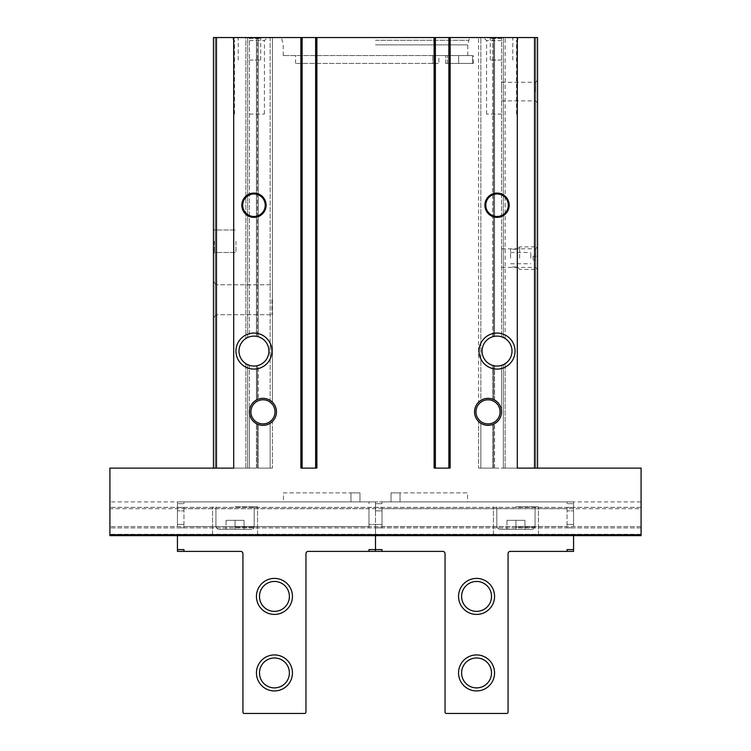 <?xml version="1.0" encoding="UTF-8"?>
<svg xmlns="http://www.w3.org/2000/svg" width="751" height="751" viewBox="0 0 751 751"><rect width="100%" height="100%" fill="white"/><g stroke="black" fill="none" stroke-linecap="round" stroke-linejoin="round"><path stroke-width="0.56" stroke-dasharray="3.75 2.82" d="M276.471 411.848A13.509 13.509 0 0 1 256.213 423.545A13.509 13.509 0 0 1 256.213 400.152A13.509 13.509 0 0 1 276.471 411.848A13.509 13.509 0 0 1 256.213 423.545A13.509 13.509 0 0 1 256.213 400.152A13.509 13.509 0 0 1 276.471 411.848A13.509 13.509 0 0 1 256.213 423.545A13.509 13.509 0 0 1 256.213 400.152A13.509 13.509 0 0 1 276.471 411.848M501.546 365.343L501.546 411.848A13.509 13.509 0 0 1 481.288 423.545A13.509 13.509 0 0 1 481.288 400.152A13.509 13.509 0 0 1 501.546 411.848A13.509 13.509 0 0 1 481.288 423.545A13.509 13.509 0 0 1 481.288 400.152A13.509 13.509 0 0 1 501.546 411.848A13.509 13.509 0 0 1 481.288 423.545A13.509 13.509 0 0 1 481.288 400.152A13.509 13.509 0 0 1 501.546 411.848A13.509 13.509 0 0 0 494.562 400.03L493.66 399.57L493.66 365.653L492.769 365.418L494.562 365.831L493.66 365.653L493.66 399.57L492.769 399.203L493.66 399.57L493.66 365.653L493.66 399.57L494.562 400.03A13.509 13.509 0 0 1 494.562 423.667L492.769 424.503L494.562 423.667A13.509 13.509 0 0 0 501.546 411.848L501.546 365.343A14.964 14.964 0 0 1 494.562 365.831A14.964 14.964 0 0 0 501.546 365.343L503.339 364.648L503.339 468.117L493.66 468.117L493.66 424.127L493.66 468.117L492.769 468.117L493.66 468.117L493.66 424.127L493.66 468.117L503.339 468.117L503.339 364.648L503.339 468.117L505.141 468.117L503.339 468.117L503.339 364.648M256.438 400.03A13.509 13.509 0 0 0 249.454 411.848A13.509 13.509 0 0 1 256.438 400.03L257.34 399.57L256.438 400.03L256.438 365.831A14.964 14.964 0 0 1 249.454 365.343A14.964 14.964 0 0 0 256.438 365.831L257.34 365.653L256.438 365.831L256.438 400.03M257.34 399.57L257.34 365.653L258.231 365.418L257.34 365.653L257.34 399.57L258.231 399.203L257.34 399.57L257.34 365.653L257.34 399.57M247.661 364.648L247.661 468.117L247.661 364.648L247.661 468.117L245.859 468.117L256.438 468.117L256.438 423.667L258.231 424.503L256.438 423.667A13.509 13.509 0 0 1 249.454 411.848A13.509 13.509 0 0 0 256.438 423.667L256.438 468.117L257.34 468.117L247.661 468.117L247.661 364.648L249.454 365.343L249.454 411.848L249.454 365.343M257.34 468.117L257.34 424.127L257.34 468.117L258.231 468.117L257.34 468.117L257.34 424.127L257.34 468.117M270.163 400.424A13.509 13.509 0 0 0 258.231 399.203A13.509 13.509 0 0 1 270.163 400.424L272.416 402.207L272.416 37.55L270.163 37.55L272.416 37.55L272.416 402.207L270.163 400.424L270.163 37.55L258.231 37.55L270.163 37.55L270.163 400.424M258.231 365.418A14.964 14.964 0 0 0 258.231 336.739A14.964 14.964 0 0 1 258.231 365.418L258.231 399.203L258.231 365.418M270.163 468.117L272.416 468.117L272.416 421.489L270.163 423.273L272.416 421.489L272.416 468.117L258.231 468.117L270.163 468.117L270.163 423.273A13.509 13.509 0 0 1 258.231 424.503A13.509 13.509 0 0 0 270.163 423.273L270.163 468.117M480.837 37.55L492.769 37.55L480.837 37.55L480.837 400.424L478.584 402.207L478.584 37.55L478.584 402.207L480.837 400.424A13.509 13.509 0 0 1 492.769 399.203A13.509 13.509 0 0 0 480.837 400.424L480.837 37.55M480.837 468.117L478.584 468.117L478.584 421.489L480.837 423.273L478.584 421.489L478.584 468.117L492.769 468.117L480.837 468.117L480.837 423.273A13.509 13.509 0 0 0 492.769 424.503A13.509 13.509 0 0 1 480.837 423.273L480.837 468.117M492.769 336.739A14.964 14.964 0 0 0 492.769 365.418A14.964 14.964 0 0 1 492.769 336.739L493.66 336.504L492.769 336.739L492.769 37.55L494.562 37.55L492.769 37.55L492.769 336.739M375.5 37.55L469.582 37.55L375.5 37.55M501.546 37.55L483.531 37.55L503.339 37.55L494.562 37.55L501.546 37.55L501.546 336.814L501.546 37.55M249.454 37.55L267.469 37.55L231.449 37.55L257.34 37.55L249.454 37.55L249.454 336.814A14.964 14.964 0 0 1 256.438 336.326L258.231 336.739L256.438 336.326L256.438 37.55L256.438 336.326A14.964 14.964 0 0 0 249.454 336.814L249.454 37.55M213.444 468.117L213.444 37.55L213.444 468.117L245.859 468.117L213.444 468.117L216.476 468.117L213.444 468.117L213.444 37.55L537.556 37.55L535.754 37.55L537.556 37.55L537.556 468.117L537.556 37.55L537.556 468.117L534.524 468.117L537.556 468.117M245.859 37.55L247.661 37.55L245.859 37.55L245.859 338.504A14.964 14.964 0 0 0 245.859 363.653A14.964 14.964 0 0 1 245.859 338.504L245.859 37.55M257.34 37.55L258.231 37.55L257.34 37.55L257.34 336.504L257.34 37.55M301.348 37.55L300.578 37.55L301.348 37.55L301.348 468.117L302.127 468.117L302.127 37.55L302.127 468.117L301.226 468.117L316.528 468.117L315.627 468.117L315.627 37.55L315.627 468.117L317.175 468.117L300.578 468.117L301.348 468.117L301.348 37.55M434.594 37.55L433.825 37.55L434.594 37.55L434.594 468.117L435.373 468.117L435.373 37.55L435.373 468.117L434.472 468.117L449.774 468.117L448.873 468.117L448.873 37.55L448.873 468.117L450.422 468.117L433.825 468.117L434.594 468.117L434.594 37.55M535.754 37.55L503.339 37.55L535.754 37.55L535.754 468.117L505.141 468.117L535.754 468.117L535.754 37.55M472.473 63.431L472.473 55.555L466.784 55.555L472.473 55.555L472.473 63.431L473.412 63.431L445.634 63.431L472.473 63.431M537.556 91.566L537.556 80.31L537.556 91.566M503.339 337.509L503.339 37.55L503.339 337.509L503.339 37.55L503.339 337.509L501.546 336.814A14.964 14.964 0 0 0 494.562 336.326L493.66 336.504L494.562 336.326A14.964 14.964 0 0 1 501.546 336.814M512.004 351.083A14.964 14.964 0 0 1 505.141 363.653A14.964 14.964 0 0 0 512.004 351.083A14.964 14.964 0 0 1 489.558 364.038A14.964 14.964 0 0 1 489.558 338.119A14.964 14.964 0 0 1 512.004 351.083A14.964 14.964 0 0 0 505.141 338.504A14.964 14.964 0 0 1 512.004 351.083M213.444 241.24L213.444 253.397L213.444 241.24M213.444 299.762L213.444 317.767L213.444 299.762M233.702 37.55L233.702 468.117L109.909 468.117L109.909 535.641L109.909 508.709L109.909 535.641L641.091 535.641L641.091 468.117L517.298 468.117L534.524 468.117L517.298 468.117L517.298 37.55M271.965 351.083A18.005 18.005 0 0 1 244.957 366.676A18.005 18.005 0 0 1 244.957 335.481A18.005 18.005 0 0 1 271.965 351.083M515.045 351.083A18.005 18.005 0 0 1 488.037 366.676A18.005 18.005 0 0 1 488.037 335.481A18.005 18.005 0 0 1 515.045 351.083M537.556 258.128L537.556 246.872L537.556 258.128M268.924 351.083A14.964 14.964 0 0 1 246.478 364.038A14.964 14.964 0 0 1 246.478 338.119A14.964 14.964 0 0 1 268.924 351.083M247.661 337.509L247.661 37.55L247.661 337.509L247.661 37.55L247.661 337.509L249.454 336.814M501.546 91.566L501.546 82.263L501.546 91.566M535.604 91.566L535.604 82.263L535.604 91.566M501.546 258.128L501.546 248.816L501.546 258.128M535.604 258.128L535.604 248.816L535.604 258.128M216.495 299.762L216.495 314.725L216.495 299.762M271.965 299.762L271.965 314.725L271.965 299.762M214.345 241.24L214.345 252.496L214.345 241.24M235.955 241.24L235.955 252.496L235.955 241.24M493.66 336.504L493.66 37.55L493.66 336.504M235.054 535.641L257.565 535.641L235.054 535.641M515.946 535.641L538.458 535.641L515.946 535.641M641.091 535.641L109.909 535.641L641.091 535.641L641.091 508.709L641.091 535.641M109.909 508.709L109.909 501.884L109.909 508.709L641.091 508.709L641.091 501.884L109.909 501.884L641.091 501.884L641.091 508.709L109.909 508.709M359.973 501.884L283.446 501.884L283.446 492.872L359.973 492.872L359.973 501.884L283.446 501.884L283.446 492.872L359.973 492.872L359.973 501.884L350.97 501.884L350.97 492.872L359.973 492.872L359.973 501.884L350.97 501.884L350.97 492.872L359.973 492.872L359.973 501.884M467.554 501.884L391.027 501.884L391.027 492.872L467.554 492.872L467.554 501.884L391.027 501.884L391.027 492.872L467.554 492.872L467.554 501.884M501.546 114.077L486.582 114.077L501.546 114.077M501.546 40.592L486.582 40.592L501.546 40.592M249.454 114.077L264.418 114.077L249.454 114.077M249.454 40.592L264.418 40.592L249.454 40.592M249.454 60.061L260.71 60.061L249.454 60.061M249.454 38.451L260.71 38.451L249.454 38.451M501.546 60.061L490.29 60.061L501.546 60.061M501.546 38.451L490.29 38.451L501.546 38.451M432.773 63.431L295.603 63.431L438.894 63.431L432.773 63.431L432.773 55.555L466.784 55.555L283.221 55.555L466.784 55.555L432.773 55.555L432.773 63.431M458.645 55.555L447.389 55.555L458.645 55.555L447.389 55.555L458.645 55.555L458.645 63.431L447.389 63.431L458.645 63.431L447.389 63.431L458.645 63.431L458.645 55.555M438.894 55.555L295.603 55.555L438.894 55.555L438.894 63.431L438.894 55.555M445.634 63.431L445.634 55.555L445.634 63.431M508.296 205.23A11.256 11.256 0 0 1 491.417 214.974A11.256 11.256 0 0 1 491.417 195.485A11.256 11.256 0 0 1 508.296 205.23M265.216 205.23A11.256 11.256 0 0 1 248.337 214.974A11.256 11.256 0 0 1 248.337 195.485A11.256 11.256 0 0 1 265.216 205.23M434.472 37.55L434.472 468.117L435.373 468.117L435.373 37.55M448.873 37.55L448.873 468.117L449.774 468.117L449.774 37.55M301.226 37.55L301.226 468.117L302.127 468.117L302.127 37.55M315.627 37.55L315.627 468.117L316.528 468.117L316.528 37.55M500.091 411.848A12.054 12.054 0 0 1 482.011 422.287A12.054 12.054 0 0 1 482.011 401.41A12.054 12.054 0 0 1 500.091 411.848M275.016 411.848A12.054 12.054 0 0 1 256.936 422.287A12.054 12.054 0 0 1 256.936 401.41A12.054 12.054 0 0 1 275.016 411.848M515.946 506.831L538.458 506.831L515.946 506.831M515.946 529.342L532.825 529.342L499.068 529.342L532.825 529.342L499.068 529.342L524.949 529.342L506.944 529.342L515.946 529.342L515.946 520.34L524.949 520.34L524.949 529.342L524.949 520.34L515.946 520.34L515.946 529.342L515.946 520.34L506.944 520.34L506.944 529.342L506.944 520.34L524.949 520.34L524.949 529.342L524.949 520.34L515.946 520.34L515.946 529.342M235.054 506.831L257.565 506.831L235.054 506.831M235.054 529.342L251.932 529.342L218.175 529.342L251.932 529.342L218.175 529.342L244.056 529.342L226.051 529.342L235.054 529.342L235.054 520.34L244.056 520.34L244.056 529.342L244.056 520.34L235.054 520.34L235.054 529.342L235.054 520.34L226.051 520.34L226.051 529.342L226.051 520.34L244.056 520.34L244.056 529.342L244.056 520.34L235.054 520.34L235.054 529.342M506.944 520.34L506.944 529.342L506.944 520.34L515.946 520.34L506.944 520.34M226.051 520.34L226.051 529.342L226.051 520.34L235.054 520.34L226.051 520.34M382.024 551.394L368.976 551.394L368.976 549.591L368.976 551.394L368.976 549.591L375.5 549.591L375.5 527.822L375.5 551.394L375.5 549.591L382.024 549.591L382.024 551.394L382.024 549.591L382.024 551.394L442.799 551.394A2.253 2.253 0 0 1 445.052 553.647L445.052 712.098A1.352 1.352 0 0 0 446.394 713.45L506.718 713.45A1.352 1.352 0 0 0 508.07 712.098L508.07 553.647A2.253 2.253 0 0 1 510.323 551.394L567.043 551.394L567.043 549.591L567.043 551.394L567.043 549.591L573.567 549.591L573.567 535.641M567.043 508.634L567.043 526.639L567.043 508.634L567.043 510.849L567.043 508.634L382.024 508.634L382.024 526.639L382.024 507.451L382.024 508.634L567.043 508.634L567.043 507.451L567.043 508.634M567.043 501.884L567.043 503.677L567.043 501.884L382.024 501.884L382.024 503.677L382.024 501.884L382.024 503.677L382.024 501.884L567.043 501.884L567.043 503.677L567.043 501.884L573.567 501.884L567.043 501.884M382.024 524.423L382.024 510.849L382.024 524.423L375.5 524.423L375.5 535.641L375.5 503.677L375.5 524.423L382.024 524.423M573.567 503.677L573.567 507.451L573.567 501.884L573.567 503.677L567.043 503.677L573.567 503.677M567.043 527.822L567.043 526.639L382.024 526.639L382.024 527.822L382.024 526.639L382.024 527.822L382.024 526.639L567.043 526.639L567.043 527.822L567.043 526.639L567.043 527.822L573.567 527.822L573.567 524.423L573.567 527.822L567.043 527.822M458.551 672.934A18.005 18.005 0 0 0 485.559 688.526A18.005 18.005 0 0 0 485.559 657.341A18.005 18.005 0 0 0 458.551 672.934M458.551 596.407A18.005 18.005 0 0 0 485.559 612.009A18.005 18.005 0 0 0 485.559 580.814A18.005 18.005 0 0 0 458.551 596.407M382.024 507.451L382.024 508.634L382.024 507.451L375.5 507.451L375.5 501.884L382.024 501.884L375.5 501.884L375.5 510.849L375.5 507.451L382.024 507.451M573.567 549.591L573.567 551.394L567.043 551.394M391.027 501.884L400.03 501.884L400.03 492.872L391.027 492.872L391.027 501.884L400.03 501.884L400.03 492.872L391.027 492.872L391.027 501.884M461.602 672.934A14.964 14.964 0 0 0 484.038 685.888A14.964 14.964 0 0 0 484.038 659.979A14.964 14.964 0 0 0 461.602 672.934M461.602 596.407A14.964 14.964 0 0 0 484.038 609.371A14.964 14.964 0 0 0 484.038 583.452A14.964 14.964 0 0 0 461.602 596.407M573.567 510.849L573.567 524.423L573.567 507.451L573.567 510.849L567.043 510.849L573.567 510.849M183.957 551.394L183.957 549.591L183.957 551.394L183.957 549.591L177.433 549.591L177.433 551.394L240.677 551.394A2.253 2.253 0 0 1 242.93 553.647L242.93 712.098A1.352 1.352 0 0 0 244.282 713.45L304.606 713.45A1.352 1.352 0 0 0 305.948 712.098L305.948 553.647A2.253 2.253 0 0 1 308.201 551.394L368.976 551.394M183.957 508.634L183.957 526.639L183.957 508.634L183.957 510.849L183.957 508.634L368.976 508.634L368.976 526.639L368.976 507.451L368.976 508.634L183.957 508.634L183.957 507.451L183.957 508.634M183.957 501.884L183.957 503.677L183.957 501.884L368.976 501.884L368.976 503.677L368.976 501.884L368.976 503.677L368.976 501.884L183.957 501.884L183.957 503.677L183.957 501.884L177.433 501.884L183.957 501.884M368.976 524.423L368.976 510.849L368.976 524.423L375.5 524.423L368.976 524.423M177.433 503.677L177.433 507.451L177.433 501.884L177.433 503.677L183.957 503.677L177.433 503.677M292.449 596.407A18.005 18.005 0 0 1 265.441 612.009A18.005 18.005 0 0 1 265.441 580.814A18.005 18.005 0 0 1 292.449 596.407M292.449 672.934A18.005 18.005 0 0 1 265.441 688.526A18.005 18.005 0 0 1 265.441 657.341A18.005 18.005 0 0 1 292.449 672.934M177.433 535.641L177.433 549.591M183.957 527.822L183.957 526.639L368.976 526.639L368.976 527.822L368.976 526.639L368.976 527.822L368.976 526.639L183.957 526.639L183.957 527.822L183.957 526.639L183.957 527.822L177.433 527.822L177.433 524.423L177.433 527.822L183.957 527.822M368.976 507.451L368.976 508.634L368.976 507.451L375.5 507.451L368.976 507.451M375.5 501.884L368.976 501.884L375.5 501.884L375.5 503.677L375.5 501.884M289.398 672.934A14.964 14.964 0 0 1 266.962 685.888A14.964 14.964 0 0 1 266.962 659.979A14.964 14.964 0 0 1 289.398 672.934M289.398 596.407A14.964 14.964 0 0 1 266.962 609.371A14.964 14.964 0 0 1 266.962 583.452A14.964 14.964 0 0 1 289.398 596.407M177.433 510.849L177.433 524.423L177.433 507.451L177.433 510.849L183.957 510.849L177.433 510.849M530.797 258.128L530.797 252.496L530.797 258.128M510.549 258.128L510.549 249.229L510.549 258.128M517.298 258.128L517.298 249.229L517.298 258.128M519.664 258.128L519.664 246.872L519.664 258.128M537.556 256.326L537.556 259.921L533.05 259.921L537.556 259.921L537.556 256.326L533.05 256.326L533.05 259.921L533.05 256.326L537.556 256.326M258.231 468.117L258.231 424.503L258.231 468.117M258.231 336.739L258.231 37.55L258.231 336.739M492.769 399.203L492.769 365.418L492.769 399.203M492.769 468.117L492.769 424.503L492.769 468.117M494.562 400.03L494.562 365.831L494.562 400.03M494.562 468.117L494.562 423.667L494.562 468.117M216.476 468.117L216.476 37.55M641.091 534.74L109.909 534.74M534.524 468.117L534.524 37.55M245.859 468.117L245.859 363.653L245.859 468.117M249.454 468.117L249.454 411.848L249.454 468.117M215.246 468.117L215.246 37.55L215.246 468.117M505.141 468.117L505.141 363.653L505.141 468.117M494.562 336.326L494.562 37.55L494.562 336.326M505.141 338.504L505.141 37.55L505.141 338.504M641.091 534.29L109.909 534.29L641.091 534.29M641.091 527.897L109.909 527.897L641.091 527.897M641.091 526.564L109.909 526.564L641.091 526.564M641.091 507.366L109.909 507.366L641.091 507.366M375.5 44.882L467.779 44.882L375.5 44.882M375.5 40.263L468.596 40.263L375.5 40.263M449.642 468.117L449.642 37.55L449.652 468.117M450.422 468.117L450.422 37.55L450.422 468.117M450.215 468.117L450.215 37.55L450.215 468.117M434.031 468.117L434.031 37.55L434.031 468.117M433.825 468.117L433.825 37.55L433.825 468.117M316.406 468.117L316.406 37.55L316.406 468.117M317.175 468.117L317.175 37.55L317.175 468.117M316.969 468.117L316.969 37.55L316.969 468.117M300.785 468.117L300.785 37.55L300.785 468.117M300.578 468.117L300.578 37.55L300.578 468.117M515.946 527.089L535.078 527.089L515.946 527.089M235.054 527.089L254.185 527.089L235.054 527.089M375.5 503.677L382.024 503.677L375.5 503.677M573.567 507.451L567.043 507.451L573.567 507.451M375.5 527.822L382.024 527.822L375.5 527.822M375.5 510.849L382.024 510.849L375.5 510.849M573.567 524.423L567.043 524.423L573.567 524.423M177.433 507.451L183.957 507.451L177.433 507.451M177.433 524.423L183.957 524.423L177.433 524.423M473.412 63.431L473.412 55.555M501.546 100.869L535.604 100.869L537.556 102.821M501.546 82.263L535.604 82.263L537.556 80.31M501.546 267.431L535.604 267.431L537.556 269.374L519.664 269.374L517.298 267.018L510.549 267.018M501.546 248.816L535.604 248.816L537.556 246.872L519.664 246.872L517.298 249.229L510.549 249.229M216.495 284.798L213.444 281.756L216.495 284.798L271.965 284.798L216.495 284.798M216.495 314.725L213.444 317.767L216.495 314.725L271.965 314.725L216.495 314.725M214.345 229.994L213.444 229.093L214.345 229.994L235.955 229.994L214.345 229.994M214.345 252.496L213.444 253.397L214.345 252.496L235.955 252.496L214.345 252.496M516.5 114.077L516.5 40.592L519.551 37.55M486.582 114.077L486.582 40.592L483.531 37.55M264.418 114.077L264.418 40.592L267.469 37.55M234.5 114.077L234.5 40.592L231.449 37.55M260.71 60.061L260.71 38.451L261.611 37.55M238.208 60.061L238.208 38.451L237.307 37.55M512.792 60.061L512.792 38.451L513.693 37.55M490.29 60.061L490.29 38.451L489.389 37.55M467.779 55.555L467.779 44.882L469.582 37.55M283.221 55.555L283.221 44.882L281.418 37.55M295.603 63.431L295.603 55.555M447.389 63.431L447.389 55.555L447.389 63.431M538.458 535.641L538.458 506.831L538.458 535.641M493.435 535.641L493.435 506.831L493.435 535.641M535.078 527.089L535.078 506.831L535.078 527.089L532.825 529.342L535.078 527.089M496.815 527.089L496.815 506.831L496.815 527.089L499.068 529.342L496.815 527.089M257.565 535.641L257.565 506.831L257.565 535.641M212.542 535.641L212.542 506.831L212.542 535.641M254.185 527.089L254.185 506.831L254.185 527.089C254.57 527.765 253.819 528.516 251.932 529.342C253.819 528.516 254.57 527.765 254.185 527.089M215.922 527.089L215.922 506.831L215.922 527.089L218.175 529.342L215.922 527.089M510.549 263.751L530.797 263.751M510.549 252.496L530.797 252.496"/><path stroke-width="1.13" d="M276.471 411.848A13.509 13.509 0 0 1 256.213 423.545A13.509 13.509 0 0 1 256.213 400.152A13.509 13.509 0 0 1 276.471 411.848M501.546 411.848A13.509 13.509 0 0 1 481.288 423.545A13.509 13.509 0 0 1 481.288 400.152A13.509 13.509 0 0 1 501.546 411.848M302.127 37.55L315.627 37.55L315.627 468.117L302.127 468.117L302.127 37.55L213.444 37.55L213.444 468.117M435.373 37.55L448.873 37.55L448.873 468.117L435.373 468.117L435.373 37.55L315.627 37.55M537.556 468.117L537.556 37.55L448.873 37.55M266.117 205.23A12.157 12.157 0 0 1 247.886 215.753A12.157 12.157 0 0 1 247.886 194.706A12.157 12.157 0 0 1 266.117 205.23M509.197 205.23A12.157 12.157 0 0 1 490.966 215.753A12.157 12.157 0 0 1 490.966 194.706A12.157 12.157 0 0 1 509.197 205.23M271.965 351.083A18.005 18.005 0 0 1 244.957 366.676A18.005 18.005 0 0 1 244.957 335.481A18.005 18.005 0 0 1 271.965 351.083M515.045 351.083A18.005 18.005 0 0 1 488.037 366.676A18.005 18.005 0 0 1 488.037 335.481A18.005 18.005 0 0 1 515.045 351.083M233.702 37.55L233.702 468.117L109.909 468.117L109.909 535.641L641.091 535.641L641.091 534.74L109.909 534.74M517.298 37.55L517.298 468.117L641.091 468.117L641.091 534.74M449.774 37.55L449.774 468.117L434.472 468.117L434.472 37.55M316.528 37.55L316.528 468.117L301.226 468.117L301.226 37.55M503.339 337.509L501.546 336.814M501.546 365.343L503.339 364.648M512.004 351.083A14.964 14.964 0 0 1 489.558 364.038A14.964 14.964 0 0 1 489.558 338.119A14.964 14.964 0 0 1 512.004 351.083M249.454 336.814L247.661 337.509M247.661 364.648L249.454 365.343M268.924 351.083A14.964 14.964 0 0 1 246.478 364.038A14.964 14.964 0 0 1 246.478 338.119A14.964 14.964 0 0 1 268.924 351.083M508.296 205.23A11.256 11.256 0 0 1 491.417 214.974A11.256 11.256 0 0 1 491.417 195.485A11.256 11.256 0 0 1 508.296 205.23M265.216 205.23A11.256 11.256 0 0 1 248.337 214.974A11.256 11.256 0 0 1 248.337 195.485A11.256 11.256 0 0 1 265.216 205.23M500.091 411.848A12.054 12.054 0 0 1 482.011 422.287A12.054 12.054 0 0 1 482.011 401.41A12.054 12.054 0 0 1 500.091 411.848M275.016 411.848A12.054 12.054 0 0 1 256.936 422.287A12.054 12.054 0 0 1 256.936 401.41A12.054 12.054 0 0 1 275.016 411.848M567.043 551.394L567.043 549.591L573.567 549.591L573.567 551.394L510.323 551.394A2.253 2.253 0 0 0 508.07 553.647L508.07 712.098A1.352 1.352 0 0 1 506.718 713.45L446.394 713.45A1.352 1.352 0 0 1 445.052 712.098L445.052 553.647A2.253 2.253 0 0 0 442.799 551.394L382.024 551.394L382.024 549.591L375.5 549.591L375.5 551.394L382.024 551.394M458.551 596.407A18.005 18.005 0 0 0 485.559 612.009A18.005 18.005 0 0 0 485.559 580.814A18.005 18.005 0 0 0 458.551 596.407M458.551 672.934A18.005 18.005 0 0 0 485.559 688.526A18.005 18.005 0 0 0 485.559 657.341A18.005 18.005 0 0 0 458.551 672.934M573.567 535.641L573.567 549.591M375.5 535.641L375.5 549.591L375.5 535.641M461.602 672.934A14.964 14.964 0 0 0 484.038 685.888A14.964 14.964 0 0 0 484.038 659.979A14.964 14.964 0 0 0 461.602 672.934M461.602 596.407A14.964 14.964 0 0 0 484.038 609.371A14.964 14.964 0 0 0 484.038 583.452A14.964 14.964 0 0 0 461.602 596.407M368.976 551.394L375.5 551.394L375.5 549.591L368.976 549.591L368.976 551.394L308.201 551.394A2.253 2.253 0 0 0 305.948 553.647L305.948 712.098A1.352 1.352 0 0 1 304.606 713.45L244.282 713.45A1.352 1.352 0 0 1 242.93 712.098L242.93 553.647A2.253 2.253 0 0 0 240.677 551.394L183.957 551.394L183.957 549.591L177.433 549.591L177.433 535.641M292.449 672.934A18.005 18.005 0 0 1 265.441 688.526A18.005 18.005 0 0 1 265.441 657.341A18.005 18.005 0 0 1 292.449 672.934M292.449 596.407A18.005 18.005 0 0 1 265.441 612.009A18.005 18.005 0 0 1 265.441 580.814A18.005 18.005 0 0 1 292.449 596.407M177.433 549.591L177.433 551.394L183.957 551.394M289.398 672.934A14.964 14.964 0 0 1 266.962 685.888A14.964 14.964 0 0 1 266.962 659.979A14.964 14.964 0 0 1 289.398 672.934M289.398 596.407A14.964 14.964 0 0 1 266.962 609.371A14.964 14.964 0 0 1 266.962 583.452A14.964 14.964 0 0 1 289.398 596.407M534.524 468.117L534.524 37.55M216.476 468.117L216.476 37.55"/></g></svg>
